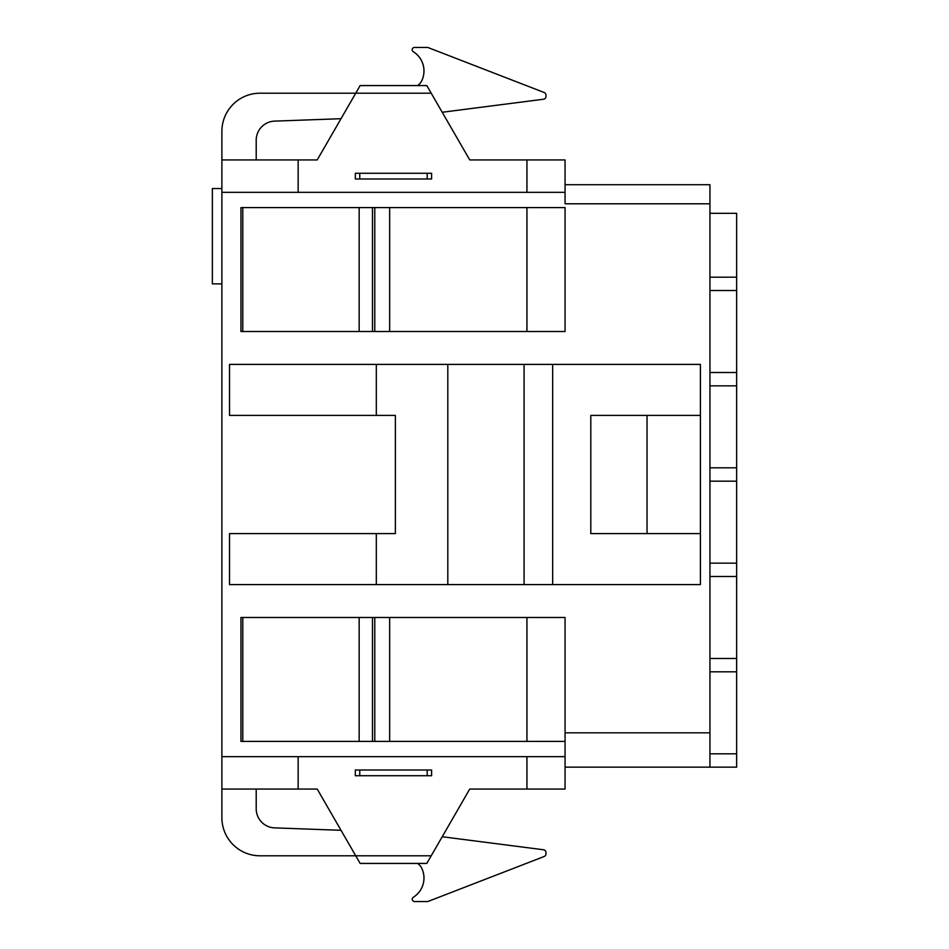 <?xml version="1.0" encoding="UTF-8"?>
<svg xmlns="http://www.w3.org/2000/svg" width="949" height="949" viewBox="0 0 949 949"><rect width="100%" height="100%" fill="white"/><g stroke="black" fill="none" stroke-linecap="round" stroke-linejoin="round"><path stroke-width="1.42" d="M565.058 184.711L709.947 184.711L709.947 277.179L736.638 277.179L736.638 213.311L709.947 213.311M736.638 277.179L736.638 290.524L709.947 290.524L709.947 767.148L736.638 767.148L736.638 671.821L709.947 671.821M709.947 277.179L709.947 290.524M709.947 372.506L736.638 372.506L736.638 290.524M736.638 372.506L736.638 385.852L709.947 385.852M709.947 467.821L736.638 467.821L736.638 385.852M736.638 467.821L736.638 481.167L709.947 481.167M709.947 563.148L736.638 563.148L736.638 481.167M736.638 563.148L736.638 576.494L709.947 576.494M709.947 658.476L736.638 658.476L736.638 576.494M736.638 658.476L736.638 671.821M709.947 203.786L565.058 203.786L565.058 159.93L526.932 159.93L526.932 192.339L565.058 192.339M565.058 732.83L709.947 732.83M221.888 159.93L317.215 159.93L355.745 93.204L260.026 93.204A38.126 38.126 0 0 0 221.888 131.33L221.888 817.67A38.126 38.126 0 0 0 260.026 855.796L431.214 855.796L469.731 789.07L565.058 789.07L565.058 617.491L526.932 617.491L526.932 741.406L565.058 741.406M447.809 364.404L447.809 584.596L229.516 584.596L229.516 533.599L395.377 533.599L395.377 415.401L376.314 415.401L376.314 364.404L700.421 364.404L700.421 584.596L552.662 584.596L552.662 364.404M376.314 415.401L229.516 415.401L229.516 364.404L376.314 364.404M298.152 159.93L298.152 192.339L526.932 192.339M298.152 192.339L221.888 192.339M431.214 93.204L426.801 85.576L360.146 85.576L355.745 93.204L431.214 93.204L469.731 159.93L526.932 159.93M565.058 767.148L709.947 767.148M221.888 756.661L565.058 756.661M298.152 756.661L298.152 789.07L317.215 789.07L355.745 855.796L260.026 855.796M298.152 789.07L221.888 789.07M526.932 756.661L526.932 789.07M221.888 188.531L212.362 188.531L212.362 283.858L221.888 283.858M431.605 173.276L431.605 178.993L427.204 178.993L427.204 173.276L431.605 173.276M359.754 178.993L359.754 173.276L355.341 173.276L355.341 178.993L427.204 178.993M431.605 770.007L431.605 775.724L427.204 775.724L427.204 770.007L431.605 770.007M359.754 775.724L359.754 770.007L355.341 770.007L355.341 775.724L427.204 775.724M709.947 753.803L736.638 753.803M447.809 584.596L524.073 584.596L524.073 364.404M524.073 584.596L552.662 584.596M376.314 584.596L376.314 533.599M700.421 415.401L590.8 415.401L590.8 533.599L700.421 533.599M647.04 415.401L647.04 533.599M421.641 80.973A22.717 22.717 0 0 0 413.254 51.685A22.634 22.634 0 0 1 421.641 80.973A11.554 11.554 0 0 1 417.477 85.576M413.254 897.315A22.634 22.634 0 0 0 421.641 868.027A11.554 11.554 0 0 0 417.477 863.424A11.554 11.554 0 0 1 421.641 868.027A22.717 22.717 0 0 1 413.254 897.315A2.325 2.325 0 0 0 414.452 901.55L427.785 901.55L544.121 856.52A2.918 2.918 0 0 0 545.995 853.839L545.995 852.593A2.859 2.859 0 0 0 543.492 849.758L442.21 836.733M442.21 112.267L543.492 99.242A2.859 2.859 0 0 0 545.995 96.407L545.995 95.161A2.918 2.918 0 0 0 544.121 92.48L427.785 47.45L414.452 47.45A2.289 2.289 0 0 0 413.254 51.685M256.206 159.93L256.206 140.179A19.075 19.075 0 0 1 274.581 121.128L341.023 118.696M355.745 93.204L260.026 93.204M256.206 789.07L256.206 808.821A19.075 19.075 0 0 0 274.581 827.872L341.023 830.304M240.951 331.509L240.951 207.594M242.79 331.509L242.79 207.594L240.963 207.594L240.963 331.509L565.058 331.509L565.058 207.594L526.932 207.594L526.932 331.509M242.79 207.594L359.161 207.594L359.161 331.509M359.161 207.594L389.659 207.594L389.659 331.509M389.659 207.594L526.932 207.594M240.951 741.406L240.951 617.491M242.79 741.406L242.79 617.491L240.963 617.491L240.963 741.406L526.932 741.406M242.79 617.491L359.161 617.491L359.161 741.406M359.161 617.491L389.659 617.491L389.659 741.406M389.659 617.491L526.932 617.491M359.754 173.276L427.204 173.276M359.754 770.007L427.204 770.007M431.214 855.796L426.801 863.424L360.146 863.424L355.745 855.796M372.494 207.594L372.494 331.509M374.784 207.594L374.784 331.509M372.494 617.491L372.494 741.406M374.784 617.491L374.784 741.406"/></g></svg>
